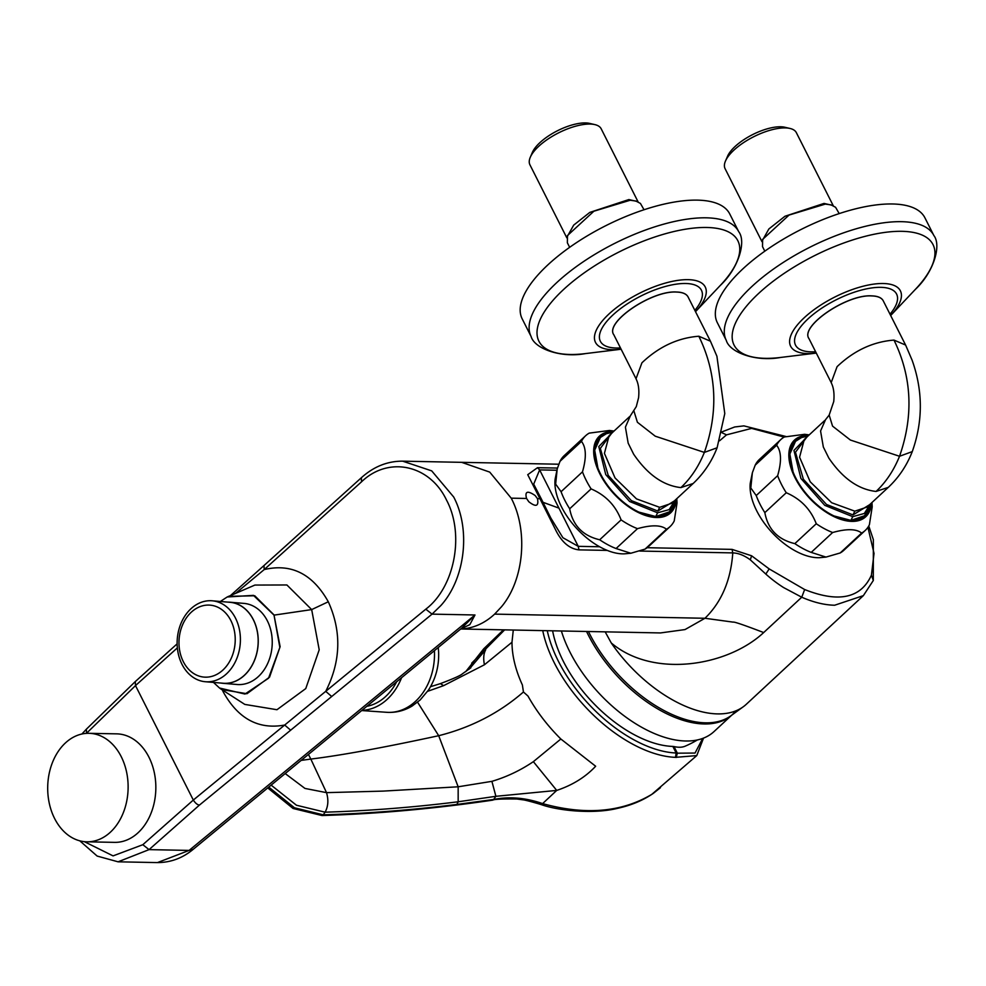 <?xml version="1.0" encoding="UTF-8"?>
<svg xmlns="http://www.w3.org/2000/svg" width="986" height="986" viewBox="0 0 986 986"><rect width="100%" height="100%" fill="white"/><g stroke="black" fill="none" stroke-linecap="round" stroke-linejoin="round"><path stroke-width="1.48" d="M863.12 595.852L746.266 704.312A108.534 59.271 47.1 0 1 742.631 707.221A108.534 59.271 47.1 0 1 630.091 666.24A108.534 59.271 -132.9 0 1 611.258 642.958C653.176 678.491 727.545 666.289 763.682 632.556C744.011 625.025 733.855 621.562 733.214 622.141L704.953 618.271C721.555 602.089 730.836 580.298 732.783 552.899C738.391 553.072 744.233 555.377 750.297 559.826L751.615 555.796L769.179 568.91L804.65 589.542C838.716 603.05 860.975 598.255 871.427 575.146L874.027 553.417L867.914 527.313M605.17 631.853L611.258 642.958M676.79 498.669L677.037 502.983L674.227 520.941A62.019 33.869 -132.9 0 1 670.024 526.635A62.019 33.869 -132.9 0 1 666.462 529.235C661.224 524.934 651.561 524.737 637.486 528.656A62.019 33.869 -132.9 0 1 630.473 525.501A62.019 33.869 -132.9 0 1 621.106 519.893C615.523 505.436 605.527 495.095 591.107 488.896A62.019 33.869 -132.9 0 1 582.48 471.838C586.571 457.566 586.239 447.422 581.457 441.408A62.019 33.869 -132.9 0 1 585.659 435.713A62.019 33.869 -132.9 0 1 589.221 433.125L609.459 430.463L614.044 431.055M676.248 499.175A52.332 28.569 -132.9 0 1 637.202 511.944A52.332 28.569 -132.9 0 1 595.532 463.1A52.332 28.569 -132.9 0 1 613.489 431.56M585.659 435.713L564.238 455.594A62.019 33.869 47.1 0 0 560.036 461.288L557.213 468.892L555.648 484.101L561.071 491.718A62.019 33.869 47.1 0 0 569.686 508.776C572.804 525.464 582.8 535.805 599.685 539.773A62.019 33.869 47.1 0 0 609.052 545.381A62.019 33.869 47.1 0 0 616.065 548.536L630.843 553.245L645.041 549.116A62.019 33.869 47.1 0 0 648.603 546.515L670.024 526.635M630.843 553.245L624.397 553.836A56.202 30.689 -132.9 0 1 601.657 547.846A56.202 30.689 -132.9 0 1 555.118 479.184L557.213 468.892M871.957 502.527L872.203 506.841L869.381 524.798A62.019 33.869 -132.9 0 1 865.19 530.48A62.019 33.869 -132.9 0 1 861.616 533.081C856.378 528.779 846.715 528.595 832.64 532.514A62.019 33.869 -132.9 0 1 825.627 529.346A62.019 33.869 -132.9 0 1 816.26 523.739C810.677 509.281 800.681 498.953 786.261 492.741A62.019 33.869 -132.9 0 1 777.646 475.683C781.738 461.423 781.393 451.28 776.623 445.265A62.019 33.869 -132.9 0 1 780.813 439.571A62.019 33.869 -132.9 0 1 784.375 436.971L804.613 434.308L809.198 434.9M871.402 503.033A52.332 28.569 -132.9 0 1 832.357 515.801A52.332 28.569 -132.9 0 1 790.686 466.957A52.332 28.569 -132.9 0 1 808.656 435.418M780.813 439.571L759.393 459.451A62.019 33.869 47.1 0 0 755.202 465.145L752.367 472.75L750.802 487.959L756.225 495.564A62.019 33.869 47.1 0 0 764.84 512.621C767.958 529.322 777.966 539.65 794.839 543.619A62.019 33.869 47.1 0 0 804.206 549.227A62.019 33.869 47.1 0 0 811.219 552.394L825.997 557.09L840.195 552.961A62.019 33.869 47.1 0 0 843.769 550.361L865.19 530.48M825.997 557.09L819.563 557.694A56.202 30.689 -132.9 0 1 796.824 551.704A56.202 30.689 -132.9 0 1 750.284 483.041L752.367 472.75M644.031 209.747L640.419 203.424L635.847 201.008L630.14 200.257L593.892 211.214L567.468 235.568L567.357 242.778L569.649 247.313M566.814 237.836L529.926 164.81A39.921 15.603 -26.8 0 1 530.308 157.205A39.921 15.603 -26.8 0 1 558.532 132.888A39.921 15.603 -26.8 0 1 594.841 124.606A39.921 15.603 -26.8 0 1 599.919 127.095A39.921 15.603 -26.8 0 1 601.189 128.809L638.078 201.834M530.308 157.205L532.415 152.325A35.422 13.841 -26.8 0 1 557.447 130.756A35.422 13.841 -26.8 0 1 589.665 123.41L594.841 124.606M531.109 336.509L522.173 318.823A116.286 45.43 -26.8 0 1 591.686 233.275A116.286 45.43 -26.8 0 1 729.751 213.962L738.699 231.661C746.538 241.669 738.391 268.525 720.248 285.484A111.43 43.532 -26.8 0 0 720.014 228.974A111.43 43.532 -26.8 0 0 605.54 259.244A111.43 43.532 -26.8 0 0 537.616 327.241A111.43 43.532 -26.8 0 0 585.388 353.604C560.96 358.152 534.511 348.773 531.109 336.509A116.286 45.43 -26.8 0 1 600.622 250.962A116.286 45.43 -26.8 0 1 738.699 231.661M396.631 681.794A52.677 40.944 94.8 0 1 366.878 706.309M842.981 519.314A50.779 27.731 47.1 0 0 850.856 520.448A50.779 27.731 47.1 0 0 864.328 515.949A50.779 27.731 47.1 0 0 864.574 515.715L850.93 520.386L834.008 515.949M806.831 437.106L795.468 452.241L803.38 479.27L826.478 504.45L852.989 514.914L869.578 504.721M870.465 503.908L864.315 513.472L852.742 516.652L824.764 505.35L800.903 478.444L793.952 450.417L807.719 436.28M703.511 738.144L696.769 755.596L651.832 794.334C621.71 812.341 585.302 815.422 542.608 803.602L556.72 790.415C572.509 785.139 585.487 777.079 595.655 766.245L560.849 739.007C547.538 725.782 536.581 711.461 527.978 696.054L523.443 691.987L522.383 684.962C515.505 669.95 512.042 655.702 511.98 642.243L513.287 630.029M696.769 755.596L675.484 757.347A112.564 60.91 -132.7 0 1 554.366 662.962A112.564 60.91 -132.7 0 1 542.744 630.621M731.723 715.158L714 731.6A106.587 58.211 -132.9 0 1 569.933 652.054A106.587 58.211 -132.9 0 1 561.379 630.978M65.384 742.976A54.267 40.216 -88.9 0 0 49.3 803.38A54.267 40.216 -88.9 0 0 86.842 841.81A54.267 40.216 -88.9 0 0 110.432 832.147A54.267 40.216 -88.9 0 0 126.516 771.742A54.267 40.216 -88.9 0 0 88.974 733.313A54.267 40.216 -88.9 0 0 65.384 742.976M86.842 841.81L114.549 842.364A54.267 40.216 -88.9 0 0 138.139 832.689A54.267 40.216 -88.9 0 0 154.235 772.284A54.267 40.216 -88.9 0 0 116.693 733.855L88.974 733.313M228.493 596.345L254.758 595.766L274.207 615.104L311.675 609.595L328.301 601.768C341.748 631.521 340.885 661.384 325.725 691.346L425.804 609.175L432.041 614.13L440.791 605.626C465.109 578.942 471.012 529.728 453.708 497.03L431.708 470.877L402.658 461.165C387.449 461.103 373.694 466.625 361.369 477.729L361.406 477.692M177.135 643.846L135.292 681.572L135.501 685.603L193.318 800.053L325.725 691.346L331.703 696.51L432.041 614.13L474.981 614.981L189.102 850.413L193.194 849.328L461.682 628.205L474.993 614.981L469.829 624.643L460.844 628.908M460.782 628.957A83.329 61.748 -88.9 0 0 494.627 614.118L501.43 606.821C524.022 580.064 528.459 530.813 511.216 498.164L489.734 472.109L461.682 462.335L402.029 461.152M675.176 501.689A51.358 28.052 -132.9 0 1 656.294 516.75A51.358 28.052 -132.9 0 1 648.073 515.53A51.358 28.052 -132.9 0 1 595.088 458.441A51.358 28.052 -132.9 0 1 610.864 432.447M600.338 437.427A50.779 27.731 47.1 0 0 600.08 437.661A50.779 27.731 47.1 0 0 595.137 458.7M647.814 515.468A50.779 27.731 47.1 0 0 655.702 516.602A50.779 27.731 47.1 0 0 669.161 512.104A50.779 27.731 47.1 0 0 669.42 511.857L655.764 516.541L638.854 512.091M870.342 505.547A51.358 28.052 -132.9 0 1 851.46 520.596A51.358 28.052 -132.9 0 1 843.227 519.388A51.358 28.052 -132.9 0 1 790.242 462.298A51.358 28.052 -132.9 0 1 806.03 436.293M672.846 746.427L674.005 746.562L676.149 750.802A7.752 3.032 153.2 0 0 674.966 750.617L672.846 746.427A101.459 54.908 -132.7 0 1 635.65 735.457A101.459 54.908 -132.7 0 1 552.616 630.806M726.275 340.367L717.327 322.668A116.286 45.43 -26.8 0 1 786.853 237.121A116.286 45.43 -26.8 0 1 924.917 217.807L933.853 235.506C941.704 245.514 933.557 272.37 915.402 289.342A111.43 43.532 -26.8 0 0 915.181 232.819A111.43 43.532 -26.8 0 0 800.694 263.089A111.43 43.532 -26.8 0 0 732.771 331.086A111.43 43.532 -26.8 0 0 780.542 357.462C756.126 361.998 729.665 352.618 726.275 340.367A116.286 45.43 -26.8 0 1 795.788 254.819A116.286 45.43 -26.8 0 1 933.853 235.506M761.968 241.681L725.08 168.668A39.921 15.603 -26.8 0 1 725.474 161.051L727.582 156.182A35.422 13.841 -26.8 0 1 752.614 134.614A35.422 13.841 -26.8 0 1 784.831 127.256L789.996 128.451A39.921 15.603 -26.8 0 1 795.086 130.953A39.921 15.603 -26.8 0 1 796.355 132.666L833.244 205.692M725.474 161.051A39.921 15.603 -26.8 0 1 753.686 136.746A39.921 15.603 -26.8 0 1 789.996 128.451M839.197 213.592L835.573 207.282L831.001 204.854L825.294 204.102L789.047 215.071L762.622 239.413L762.523 246.636L764.803 251.171M227.902 602.126A40.697 31.638 94.8 0 1 229.972 602.212A40.697 31.638 94.8 0 1 257.432 631.952A40.697 31.638 94.8 0 1 243.431 676.211A40.697 31.638 94.8 0 1 223.119 683.323A40.697 31.638 94.8 0 1 221.061 683.064M223.119 683.323L237.108 684.506A40.697 31.638 -85.2 0 0 257.432 677.394A40.697 31.638 -85.2 0 0 271.433 633.135A40.697 31.638 -85.2 0 0 243.961 603.395L229.972 602.212M192.122 611.456A36.112 28.064 94.8 0 1 230.909 620.638A36.112 28.064 94.8 0 1 222.084 670.788A36.112 28.064 94.8 0 1 183.297 661.618A36.112 28.064 94.8 0 1 192.122 611.456M225.621 674.634A40.611 31.564 -85.2 0 0 239.598 630.473A40.611 31.564 -85.2 0 0 212.187 600.794A40.611 31.564 -85.2 0 0 191.913 607.894A40.611 31.564 -85.2 0 0 177.936 652.066A40.611 31.564 -85.2 0 0 205.347 681.733A40.611 31.564 -85.2 0 0 225.621 674.634M205.347 681.733L223.119 683.236A40.611 31.564 -85.2 0 0 243.394 676.137A40.611 31.564 -85.2 0 0 257.371 631.977A40.611 31.564 -85.2 0 0 229.96 602.298L212.187 600.794M611.677 433.248L600.314 448.396L608.226 475.412L631.311 500.592L657.835 511.056L674.424 500.876M675.299 500.062L669.149 509.626L657.588 512.794L629.61 501.492L605.749 474.586L598.798 446.572L612.553 432.435M676.482 292.004C682.349 292.164 686.157 293.717 687.92 296.65L687.957 296.724C686.182 293.779 682.374 292.226 676.519 292.078L676.482 292.004C651.573 290.241 604.27 322.558 613.871 334.846M762.141 240.941L768.858 228.974L784.967 216.254L824.025 203.424L832.529 205.371M809.038 338.703C799.436 326.403 846.727 294.087 871.649 295.862C877.503 296.01 881.324 297.562 883.086 300.508L883.123 300.582C881.348 297.636 877.528 296.083 871.673 295.936C846.777 294.136 799.436 326.526 809.075 338.777M674.005 746.562A101.644 33.536 54.7 0 0 685.196 746.168A103.678 103.678 0 0 0 697.275 740.005M861.616 533.081L840.195 552.961M811.219 552.394L832.64 532.514M794.839 543.619L816.26 523.739M764.84 512.621L786.261 492.741M756.225 495.564L777.646 475.683M755.202 465.145L776.623 445.265M795.505 441.284A50.779 27.731 47.1 0 0 795.246 441.518A50.779 27.731 47.1 0 0 790.291 462.545M599.685 539.773L621.106 519.893M569.686 508.776L591.107 488.896M561.071 491.718L582.48 471.838M560.036 461.288L581.457 441.408M666.462 529.235L645.041 549.116M616.065 548.536L637.486 528.656M599.636 546.762L578.24 546.343L562.895 537.715L550.878 518.131L541.573 499.421L550.878 518.131M556.831 470.248L539.638 469.903L533.697 484.151L541.499 499.298M220.605 688.807L244.811 704.411L276.955 709.723L305.759 688.585L319.205 649.811L311.675 609.595L286.901 584.969L254.893 585.068L227.199 596.986L253.451 595.359L274.022 615.128L279.851 647.432L268.537 678.22L244.984 694.058L219.508 688.018L213.494 682.423M227.199 596.986L220.334 601.485M328.301 601.768C312.648 573.901 291.289 563.179 264.211 569.575L235.753 593.227M263.965 565.557L361.381 477.717L361.492 481.846L264.211 569.575L263.965 565.557L230.687 595.384M157.452 862.59L118.073 861.813L149.059 849.624L189.102 850.413L157.452 862.59C170.726 862.54 182.644 858.116 193.194 849.328M224.315 691.223L223.341 692.098C238.218 718.843 258.652 729.813 284.683 725.043L290.66 730.195L331.703 696.51M199.431 805.094C197.385 804.847 195.351 803.159 193.318 800.053L142.822 844.706L149.059 849.624L199.431 805.094L290.66 730.195M639.865 551.051L732.783 552.899L732.043 549.375L647.186 547.711M541.634 499.557L539.958 498.719L556.498 531.627C562.464 542.83 569.957 548.919 578.979 549.868L607.24 550.41M871.427 575.146L873.313 580.483L863.366 595.63L834.649 605.231C824.53 605.022 813.561 602.36 801.741 597.22L783.636 587.582C777.264 583.539 771.323 579.029 765.814 574.062L750.297 559.826M537.493 498.682L535.139 495.527C527.51 490.338 524.651 491.324 526.561 498.46L528.792 501.738C535.99 507.334 538.886 506.311 537.493 498.682L539.958 498.719L527.732 474.685L537.481 467.697L557.46 468.067M460.733 628.994L660.46 632.938L685.011 629.573L704.953 618.271L494.627 614.118M542.608 803.602C525.563 797.711 509.232 796.343 493.641 799.473L456.875 804.44L458.17 801.778L495.896 796.306L556.72 790.415L533.364 761.66L560.849 739.007M456.875 804.44C411.482 810.061 366.94 813.524 323.235 814.83L325.109 812.181C368.863 810.837 413.208 807.374 458.17 801.778L458.157 786.791L491.903 781.343C506.631 776.956 520.448 770.386 533.364 761.66M267.761 787.937L293.089 808.483L321.978 815.533L323.235 814.83L294.469 807.78L268.771 787.099M417.571 702.205L438.696 735.704L458.157 786.791L383.123 791.105L326.526 792.645L310.824 759.072L301.211 760.391M503.476 629.844L483.695 648.837L465.774 671.626M471.678 663.171L504.635 629.869M469.213 669.112L485.691 649.811C483.621 653.521 483.189 658.512 484.422 664.774L511.98 642.243M427.641 691.309L443.577 685.664L484.422 664.774M285.2 773.579L304.97 788.43L326.526 792.645C328.671 799.954 328.202 806.462 325.109 812.181L296.466 805.242L271.15 785.139M308.445 754.426L310.824 759.072C341.094 755.375 383.727 747.585 438.696 735.704C471.061 727.545 499.298 712.977 523.443 691.987M676.149 750.802L677.345 753.181L676.174 752.996A109.458 59.234 -132.7 0 1 547.279 630.707M401.561 677.739A56.202 43.692 94.8 0 1 361.948 710.364M566.975 237.096L573.692 225.116L589.813 212.397L628.858 199.566L637.375 201.526M588.445 631.521A106.698 58.26 47.1 0 0 589.566 633.776A106.698 58.26 47.1 0 0 619.565 675.977A106.698 58.26 47.1 0 0 731.008 715.688L742.631 707.221M585.388 353.604L621.131 349.229A61.465 24.009 -26.8 0 1 594.768 334.735A61.465 24.009 -26.8 0 1 632.051 297.291A61.465 24.009 -26.8 0 1 632.248 297.18A61.465 24.009 -26.8 0 1 695.389 280.48A61.465 24.009 -26.8 0 1 695.512 311.662L720.248 285.484M620.465 347.91A56.621 22.123 -26.8 0 1 599.956 333.12A56.621 22.123 -26.8 0 1 634.035 299.732A56.621 22.123 -26.8 0 1 691.026 283.98A56.621 22.123 -26.8 0 1 694.847 310.331M434.419 650.674A55.808 43.384 94.8 0 1 434.419 650.859A55.808 43.384 94.8 0 1 386.795 712.311C395.817 712.853 404.26 710.77 412.136 706.038L420.196 699.924L428.516 690.015C435.8 678.578 439.164 665.883 438.61 651.931L438.24 647.519M824.666 420.554L804.293 439.46L799.572 457.208L810.209 481.784L831.654 502.737L854.813 511.167L867.039 507.087L887.881 487.737M876.061 491.447L888.312 487.355C898.862 477.421 906.837 465.503 912.26 451.613L899.528 456.271C893.772 470.458 885.946 482.179 876.061 491.447C858.375 489.463 842.623 478.333 828.819 458.059L823.335 447.015L820.562 430.981L825.504 419.716L829.164 415.094L833.737 401.561C834.513 393.784 833.663 387.473 831.173 382.654L837.089 366.656C854.012 350.572 872.98 341.723 893.994 340.096C911.89 376.935 913.739 415.661 899.528 456.271L850.388 440.039L832.554 426.125L829.164 415.094M905.604 345.051L893.994 340.096M905.394 344.656L883.123 300.582M731.6 715.244A106.587 58.211 -132.9 0 1 588.297 635.021A106.587 58.211 -132.9 0 1 586.559 631.484M735.729 710.906A106.587 58.211 -132.9 0 1 732.351 714.567M815.619 351.755A56.621 22.123 -26.8 0 1 795.123 336.978A56.621 22.123 -26.8 0 1 829.189 303.577A56.621 22.123 -26.8 0 1 886.192 287.826A56.621 22.123 -26.8 0 1 890.001 314.189M780.542 357.462L816.285 353.087A61.465 24.009 -26.8 0 1 789.922 338.592A61.465 24.009 -26.8 0 1 827.205 301.137A61.465 24.009 -26.8 0 1 827.402 301.026A61.465 24.009 -26.8 0 1 890.543 284.338A61.465 24.009 -26.8 0 1 890.666 315.508L915.402 289.342M717.105 447.767L724.784 413.565L716.908 356.229L710.45 341.205L698.827 336.238C677.826 337.865 658.858 346.727 641.923 362.811L636.007 378.797C638.509 383.628 639.359 389.926 638.583 397.715L636.278 406.626L630.337 415.858L625.407 427.135L628.168 443.158L633.653 454.201C647.469 474.488 663.221 485.617 680.895 487.602L693.158 483.497C703.696 473.563 711.682 461.658 717.105 447.767L704.361 452.414L655.234 436.182L637.4 422.267L633.998 411.236M710.24 340.811L687.957 296.724M629.512 416.696L609.126 435.615L604.418 453.363L615.042 477.939L636.5 498.891L659.646 507.322L671.873 503.23L692.727 483.892M676.519 292.078C651.61 290.291 604.282 322.681 613.908 334.92M635.699 378.082L613.773 334.673M597.898 468.079L594.694 450.171L600.437 437.353M659.646 507.322L657.835 511.056M657.588 512.794L655.764 516.541M698.827 336.238C716.736 373.078 718.572 411.803 704.361 452.414C698.606 466.6 690.779 478.333 680.895 487.602M825.294 204.102L824.025 203.424M578.979 549.868L578.24 546.343L558.939 508.123L543.015 502.305M537.481 467.697L539.638 469.903L558.939 508.123M274.022 615.128L280.123 646.68L269.56 677.123L246.944 693.725L221.714 689.547L219.508 688.018M222.281 689.917L223.341 692.098M86.435 733.362L135.501 685.603L177.357 647.876M86.534 733.264L86.386 729.172L135.292 681.572M361.492 481.846C388.348 455.815 429.649 464.566 446.498 500.025C464.837 534.215 454.719 587.212 425.804 609.175M84.291 841.65L113.082 855.885L142.822 844.706M732.043 549.375L751.615 555.796M765.814 574.062L769.179 568.91M763.682 632.556L801.741 597.22L804.65 589.542M511.216 498.164L526.561 498.46M719.57 440.791L726.509 434.863L751.615 428.392L784.178 437.081M721.826 432.657L726.509 434.863M493.641 799.473L495.896 796.306L491.903 781.343M470.852 667.781L462.372 673.845C460.659 675.472 453.326 678.738 440.385 683.631L443.577 685.664M674.966 750.617L676.174 752.996L675.484 757.347M702.673 738.465L695.044 753.058L677.345 753.181L676.211 757.458M808.939 338.531L830.865 381.939M793.064 471.937L789.86 454.028L795.591 441.198M852.742 516.652L850.93 520.386M854.813 511.167L852.989 514.914M630.14 200.257L628.858 199.566M864.328 515.949L869.59 507.975L870.737 503.649M669.161 512.104L674.424 504.129L675.583 499.803M600.08 437.661L606.427 433.68L612.836 432.176M81.912 734.003L86.386 729.172M118.073 861.813L97.158 856.07L79.804 840.836M873.313 580.483L873.349 539.638L868.765 525.957M541.573 499.409L533.697 484.151M461.67 462.335L558.815 464.221M722.011 431.856L734.681 426.975L743.912 425.878L785.965 436.515M321.978 815.533C377.613 813.844 434.518 808.717 492.717 800.139C494.257 799.19 502.318 798.82 516.861 799.005L522.605 799.782C525.871 799.942 542.325 804.872 542.017 804.872C559.21 810.825 594.065 814.251 617.593 808.323C631.225 805.352 643.155 800.349 653.373 793.311L660.435 787.691M483.695 648.837L465.7 671.676M440.385 683.631L430.537 686.687M912.26 451.613C923.069 421.195 923.007 390.69 912.062 360.075L905.616 345.051M795.246 441.518L801.593 437.525L807.99 436.034M386.795 712.311L361.726 710.549"/></g></svg>
